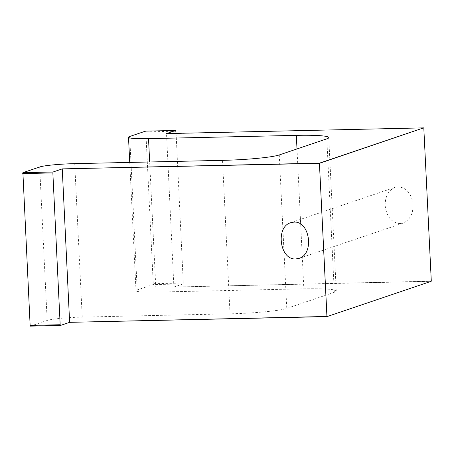 <?xml version="1.0" encoding="UTF-8"?>
<svg xmlns="http://www.w3.org/2000/svg" width="454" height="454" viewBox="0 0 454 454"><rect width="100%" height="100%" fill="white"/><g stroke="black" fill="none" stroke-linecap="round" stroke-linejoin="round"><path stroke-width="0.34" stroke-dasharray="2.27 1.7" d="M175.993 131.212L145.83 131.881L153.248 283.699L183.28 283.035L183.087 283.92L153.055 284.59L137.204 289.958A28.165 2.457 -2.8 0 0 136.007 290.736A28.165 2.457 -2.8 0 0 156.028 292.104L303.839 288.818A45.599 3.973 177.2 0 1 336.255 291.037A45.599 3.973 177.2 0 1 334.32 292.297L286.769 308.402A45.599 3.973 177.2 0 1 230.03 313.816L82.219 317.102A28.165 2.457 -2.8 0 0 47.176 320.45L30.407 326.131M385.145 205.526C386.541 216.672 391.507 222.704 400.048 223.629L403.243 223.067C411.069 219.186 414.173 211.723 412.561 200.668C409.23 190.198 403.396 185.76 395.042 187.36C388.459 190.232 385.162 196.287 385.145 205.526M145.83 131.881L145.552 131.127M153.055 284.59L153.248 283.699M183.087 283.92L173.848 287.047L431.147 281.327L423.809 128.034M431.3 281.157L173.848 287.047M423.644 127.869L166.527 133.737L173.888 286.866M176.095 133.374L183.28 283.035M230.03 313.816L222.528 160.358M279.267 154.945L286.769 308.402M334.32 292.297L326.812 138.839M296.995 148.935L303.839 288.818M156.028 292.104L149.667 161.982M47.176 320.45L39.668 166.993M74.717 163.644L82.219 317.102M129.696 136.501L137.204 289.958M328.747 137.579L336.255 291.037M129.736 162.424L136.007 290.736M298.976 258.383L403.243 223.067M290.776 222.676L395.048 187.36"/><path stroke-width="0.68" d="M149.667 161.982L148.526 138.646A28.165 2.457 177.2 0 1 128.505 137.278A28.165 2.457 177.2 0 1 129.696 136.501L145.552 131.127L175.709 130.457L166.47 133.59L423.644 127.869L319.468 163.156L62.3 168.871L53.061 171.998L22.899 172.673L39.668 166.993A28.165 2.457 177.2 0 1 74.717 163.644L222.528 160.358A45.599 3.973 -2.8 0 0 279.267 154.945L326.812 138.839A45.599 3.973 -2.8 0 0 328.747 137.579A45.599 3.973 -2.8 0 0 296.331 135.36L296.995 148.935M148.526 138.646L296.331 135.36M293.976 222.108C309.929 220.792 314.526 254.121 298.976 258.383L295.775 258.945C279.823 260.267 275.232 226.932 290.776 222.676L293.976 222.108M60.439 325.461L60.166 324.735L30.134 325.399L30.407 326.131L60.439 325.461L69.678 322.334L326.976 316.614L431.147 281.327L326.976 316.614L319.429 163.338L423.644 127.869M22.899 172.673L30.134 325.399M22.7 173.587L52.857 172.917L53.061 171.998M175.709 130.457L176.095 133.374M69.678 322.334L326.92 316.461L319.429 163.338L62.3 168.871M423.809 128.034L431.3 281.157M60.166 324.735L52.857 172.917M62.26 169.053L69.621 322.181M128.505 137.278L129.736 162.424"/></g></svg>
